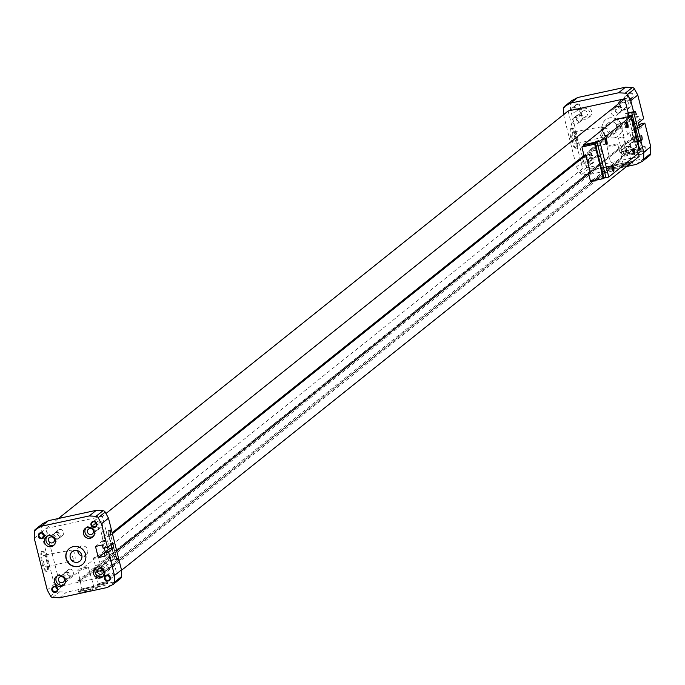 <?xml version="1.0" encoding="UTF-8"?>
<svg xmlns="http://www.w3.org/2000/svg" width="685" height="685" viewBox="0 0 685 685"><rect width="100%" height="100%" fill="white"/><g stroke="black" fill="none" stroke-linecap="round" stroke-linejoin="round"><path stroke-width="0.51" stroke-dasharray="3.42 2.57" d="M105.096 563.978A3.1 2.963 51.4 0 1 107.785 569.381A3.1 2.963 51.4 0 1 103.529 568.807A3.1 2.963 51.4 0 1 105.096 563.978M102.305 570.905A4.127 0.514 165.9 0 1 97.972 572.112A4.127 0.514 165.9 0 1 95.386 572.266A4.127 0.514 165.9 0 1 100.327 570.519A4.127 0.514 165.9 0 1 103.238 570.16L103.409 570.888M632.786 142.095A3.1 2.963 51.4 0 1 635.466 147.498A3.1 2.963 51.4 0 1 631.219 146.924A3.1 2.963 51.4 0 1 632.786 142.095M627.374 146.419A3.1 2.963 51.4 0 1 630.063 151.822A3.1 2.963 51.4 0 1 625.807 151.248A3.1 2.963 51.4 0 1 627.374 146.419M627.374 151.111A4.127 0.514 165.9 0 1 623.042 152.31A4.127 0.514 165.9 0 1 620.456 152.472A4.127 0.514 165.9 0 1 625.396 150.717A4.127 0.514 165.9 0 1 628.308 150.366L627.374 151.111L628.308 150.366L628.565 150.828L631.467 162.388A4.127 0.514 165.9 0 1 627.588 163.895A4.127 0.514 165.9 0 1 623.453 164.4A4.127 0.514 165.9 0 1 628.393 162.645A4.127 0.514 165.9 0 1 631.467 162.388M103.324 582.438A4.127 0.514 165.9 0 1 106.398 582.181A4.127 0.514 165.9 0 1 102.519 583.688A4.127 0.514 165.9 0 1 98.383 584.194A4.127 0.514 165.9 0 1 103.324 582.438M100.096 570.699L102.365 570.468L96.397 571.966L100.096 570.699M99.83 570.262L101.722 570.108L96.799 571.341L99.83 570.262M96.474 556.888L98.357 556.725L93.434 557.967L96.474 556.888M629.13 164.451A5.163 0.642 165.9 0 1 632.974 164.126A5.163 0.642 165.9 0 1 628.119 166.001A5.163 0.642 165.9 0 1 622.956 166.635A5.163 0.642 165.9 0 1 629.13 164.451M628.624 162.456A5.163 0.642 165.9 0 1 632.469 162.131A5.163 0.642 165.9 0 1 627.623 164.015A5.163 0.642 165.9 0 1 622.451 164.648A5.163 0.642 165.9 0 1 628.624 162.456M627.297 146.093A3.434 3.288 51.4 0 1 630.269 152.079A3.434 3.288 51.4 0 1 625.559 151.453A3.434 3.288 51.4 0 1 627.297 146.093M623.795 148.893A3.434 3.288 51.4 0 1 626.766 154.878A3.434 3.288 51.4 0 1 622.057 154.245A3.434 3.288 51.4 0 1 623.795 148.893M594.76 146.744A5.677 5.437 51.4 0 1 599.675 156.642A5.677 5.437 51.4 0 1 591.883 155.606A5.677 5.437 51.4 0 1 594.76 146.744M593.176 148.011A5.677 5.437 51.4 0 1 598.091 157.91A5.677 5.437 51.4 0 1 590.299 156.874A5.677 5.437 51.4 0 1 593.176 148.011M593.801 150.494A3.1 2.963 51.4 0 1 596.481 155.897A3.1 2.963 51.4 0 1 592.225 155.324A3.1 2.963 51.4 0 1 593.801 150.494M588.389 154.819A3.1 2.963 51.4 0 1 591.069 160.221A3.1 2.963 51.4 0 1 586.822 159.648A3.1 2.963 51.4 0 1 588.389 154.819M588.304 154.493A3.434 3.288 51.4 0 1 591.283 160.478A3.434 3.288 51.4 0 1 586.574 159.853A3.434 3.288 51.4 0 1 588.304 154.493M584.81 157.293A3.434 3.288 51.4 0 1 587.781 163.278A3.434 3.288 51.4 0 1 583.072 162.645A3.434 3.288 51.4 0 1 584.81 157.293M584.776 106.98A5.677 5.437 51.4 0 1 589.691 116.887A5.677 5.437 51.4 0 1 581.899 115.842A5.677 5.437 51.4 0 1 584.776 106.98M583.183 108.247A5.677 5.437 51.4 0 1 588.107 118.154A5.677 5.437 51.4 0 1 580.315 117.109A5.677 5.437 51.4 0 1 583.183 108.247M583.808 110.739A3.1 2.963 51.4 0 1 586.497 116.142A3.1 2.963 51.4 0 1 582.241 115.568A3.1 2.963 51.4 0 1 583.808 110.739M578.405 115.063A3.1 2.963 51.4 0 1 581.085 120.466A3.1 2.963 51.4 0 1 576.83 119.892A3.1 2.963 51.4 0 1 578.405 115.063M578.32 114.737A3.434 3.288 51.4 0 1 581.291 120.723A3.434 3.288 51.4 0 1 576.582 120.098A3.434 3.288 51.4 0 1 578.32 114.737M574.826 117.537A3.434 3.288 51.4 0 1 577.797 123.523A3.434 3.288 51.4 0 1 573.088 122.889A3.434 3.288 51.4 0 1 574.826 117.537M623.761 98.58A5.677 5.437 51.4 0 1 628.684 108.487A5.677 5.437 51.4 0 1 620.884 107.442A5.677 5.437 51.4 0 1 623.761 98.58M622.177 99.856A5.677 5.437 51.4 0 1 627.092 109.754A5.677 5.437 51.4 0 1 619.3 108.718A5.677 5.437 51.4 0 1 622.177 99.856M622.802 102.339A3.1 2.963 51.4 0 1 625.482 107.742A3.1 2.963 51.4 0 1 621.226 107.168A3.1 2.963 51.4 0 1 622.802 102.339M617.39 106.663A3.1 2.963 51.4 0 1 620.071 112.066A3.1 2.963 51.4 0 1 615.824 111.492A3.1 2.963 51.4 0 1 617.39 106.663M617.305 106.338A3.434 3.288 51.4 0 1 620.285 112.323A3.434 3.288 51.4 0 1 615.575 111.698A3.434 3.288 51.4 0 1 617.305 106.338M613.811 109.138A3.434 3.288 51.4 0 1 616.783 115.123A3.434 3.288 51.4 0 1 612.073 114.489A3.434 3.288 51.4 0 1 613.811 109.138M108.513 560.861A3.434 3.288 51.4 0 1 111.492 566.846A3.434 3.288 51.4 0 1 106.783 566.212A3.434 3.288 51.4 0 1 108.513 560.861M105.019 563.652A3.434 3.288 51.4 0 1 107.99 569.637A3.434 3.288 51.4 0 1 103.281 569.012A3.434 3.288 51.4 0 1 105.019 563.652M107.237 587.507L114.232 581.916L120.123 578.825L113.128 584.416M104.051 584.245A5.163 0.642 165.9 0 1 107.896 583.92A5.163 0.642 165.9 0 1 103.05 585.795A5.163 0.642 165.9 0 1 97.878 586.437A5.163 0.642 165.9 0 1 104.051 584.245M78.809 591.592A10.069 1.25 -14.1 0 0 78.544 591.994A10.069 1.25 -14.1 0 0 88.622 590.753A10.069 1.25 -14.1 0 0 98.083 587.088A10.069 1.25 -14.1 0 0 89.307 588.013A10.069 1.25 -14.1 0 0 78.809 591.592M59.475 597.799L66.471 592.208L114.232 581.916M47.231 589.956L54.226 584.365L57.54 590.453A2.586 2.475 -128.6 0 0 59.706 591.84L66.471 592.208M41.742 551.382A10.326 2.697 77.8 0 0 41.751 562.539A10.326 2.697 77.8 0 0 46.417 571.418A10.326 2.697 77.8 0 0 46.871 560.75A10.326 2.697 77.8 0 0 42.059 551.219A10.326 2.697 77.8 0 0 41.742 551.382M34.25 538.273L41.246 532.682L54.226 584.365M41.896 524.299A2.586 2.475 -128.6 0 0 41.323 525.866L41.246 532.682M104.291 548.068L102.476 540.859L105.113 540.294L102.887 531.449L106.012 530.781L102.39 516.37L105.952 513.519M104.274 552.795L107.905 551.425L106.158 552.829L107.511 558.189A3.613 0.942 77.8 0 0 109.086 561.075A3.613 0.942 77.8 0 0 109.198 561.015L110.131 560.27L107.905 551.425M110.131 560.27L117.589 558.669M111.372 529.625L106.012 530.781L107.459 536.543L109.403 536.124L113.753 553.42L111.801 553.84L116.87 574.013L121.476 570.331M634.473 128.9L627.554 134.44L630.183 133.866L632.401 142.711L635.526 142.043L634.079 136.281L636.022 135.861L631.681 118.565L629.729 118.984L629.01 116.125M627.554 134.44L624.754 123.3L627.383 122.735L625.165 113.89L628.282 113.222M107.459 536.543L112.16 532.784M631.681 118.565L585.983 155.101L621.423 126.768L619.471 127.187L584.031 155.521L629.729 118.984M109.403 536.124L112.4 533.726M113.753 553.42L116.741 551.023M588.612 173.759L588.372 172.817L590.324 172.397L636.022 135.861M111.801 553.84L634.079 136.281M638.36 153.346L635.526 142.043L637.658 141.581M102.39 516.37L45.861 528.546L60.34 586.189L77.979 582.396L77.602 580.897L79.939 580.4L80.316 581.89L96.885 578.32L96.516 576.83L98.854 576.325L99.222 577.815L621.5 160.256L639.139 156.454M99.222 577.815L116.87 574.013M98.854 576.325L621.124 158.766L621.5 160.256M96.516 576.83L618.786 159.271L621.124 158.766M96.885 578.32L619.163 160.761L618.786 159.271M80.316 581.89L602.594 164.331L619.163 160.761M79.939 580.4L602.218 162.842L602.594 164.331M77.602 580.897L599.88 163.338L602.218 162.842M77.979 582.396L600.257 164.837L599.88 163.338M60.34 586.189L582.61 168.63L600.257 164.837M568.13 110.987L582.61 168.63M45.861 528.546L58.413 518.502M627.383 122.735L629.138 121.339L627.785 115.97A3.613 0.942 77.8 0 0 626.21 113.094A3.613 0.942 77.8 0 0 626.099 113.145L625.165 113.89M634.507 123.694L636.502 123.266L634.438 115.063L636.391 114.643M629.138 121.339L632.401 120.637M115.859 555.869L113.915 556.288L111.852 548.086M109.514 548.591L110.353 551.922L106.158 552.829M102.887 531.449L101.954 532.194A3.613 0.942 77.8 0 0 102.014 536.329L103.366 541.698L105.113 540.294M614.591 137.754A10.326 9.89 -128.6 0 0 618.546 135.878A10.326 9.89 -128.6 0 0 619.814 121.639A10.326 9.89 -128.6 0 0 605.643 119.747A10.326 9.89 -128.6 0 0 603.142 132.051A10.326 9.89 -128.6 0 0 614.591 137.754M642.941 146.316A3.1 2.963 51.4 0 1 646.597 150.238A3.1 2.963 51.4 0 1 641.528 151.334A3.1 2.963 51.4 0 1 642.941 146.316M590.307 157.653A3.1 2.963 51.4 0 1 593.963 161.583A3.1 2.963 51.4 0 1 588.894 162.67A3.1 2.963 51.4 0 1 590.307 157.653M576.83 103.983A3.1 2.963 51.4 0 1 580.486 107.905A3.1 2.963 51.4 0 1 575.417 109.001A3.1 2.963 51.4 0 1 576.83 103.983M629.455 92.638A3.1 2.963 51.4 0 1 633.111 96.568A3.1 2.963 51.4 0 1 628.051 97.664A3.1 2.963 51.4 0 1 629.455 92.638M633.745 138.344A5.677 5.437 51.4 0 1 638.668 148.243A5.677 5.437 51.4 0 1 630.868 147.206A5.677 5.437 51.4 0 1 633.745 138.344M632.478 120.62L631.75 117.709L638.574 116.244L639.405 119.575L643.694 118.651M640.535 124.045L641.365 127.376L635.389 128.66M571.17 101.149A2.586 2.475 -128.6 0 0 570.588 102.716L570.511 109.531L583.5 161.215L586.814 167.303A2.586 2.475 -128.6 0 0 588.98 168.69L595.736 169.058L643.498 158.766L649.397 155.675L642.402 161.266M563.524 114.669L576.505 166.806L579.818 172.894A2.586 2.475 -128.6 0 0 581.985 174.281L588.749 174.649L626.587 166.498M639.405 119.575L634.164 123.762M639.576 127.316L637.624 127.735L636.502 123.266L638.454 122.846M638.574 116.244L633.325 120.44M631.75 117.709L624.754 123.3M635.192 131.768L631.93 132.47L630.183 133.866M641.365 127.376L636.125 131.571M639.054 125.227L635.594 127.992M640.792 140.365L638.805 140.793L639.739 140.065A3.613 0.942 77.8 0 0 639.687 135.938L637.624 127.735L635.637 128.163M643.498 158.766L636.502 164.357M608.083 168.441A10.069 1.25 -14.1 0 0 607.818 168.844A10.069 1.25 -14.1 0 0 617.887 167.602A10.069 1.25 -14.1 0 0 627.349 163.938A10.069 1.25 -14.1 0 0 618.581 164.862A10.069 1.25 -14.1 0 0 608.083 168.441M595.736 169.058L588.749 174.649M583.5 161.215L576.505 166.806M571.016 128.232A10.326 2.697 77.8 0 0 571.025 139.389A10.326 2.697 77.8 0 0 575.683 148.268A10.326 2.697 77.8 0 0 576.145 137.599A10.326 2.697 77.8 0 0 571.333 128.069A10.326 2.697 77.8 0 0 571.016 128.232M570.511 109.531L563.524 115.123M103.144 548.317L108.393 544.121L112.682 543.196M102.305 544.986L107.554 540.79L108.393 544.121M103.366 541.698L107.554 540.79M95.489 546.459L102.476 540.859M105.105 556.117L110.353 551.922M86.173 527.801A5.677 5.437 51.4 0 1 95.378 529.197A5.677 5.437 51.4 0 1 93.143 536.518M634.438 115.063A3.613 0.942 77.8 0 0 632.863 112.177A3.613 0.942 77.8 0 0 632.752 112.237L632.717 112.263M639.687 135.938L641.631 135.51M113.915 556.288A3.613 0.942 77.8 0 0 115.491 559.174A3.613 0.942 77.8 0 0 115.602 559.114L116.536 558.369L109.549 530.541L108.615 531.286A3.613 0.942 77.8 0 0 108.667 535.413L110.97 544.566M116.536 558.369L118.488 557.95M109.549 530.541L101.954 532.194M108.667 535.413L110.619 534.994M632.401 142.711L633.334 141.966A3.613 0.942 77.8 0 0 633.283 137.839L631.93 132.47M95.112 524.222A3.1 2.963 51.4 0 1 97.801 529.625A3.1 2.963 51.4 0 1 93.545 529.051A3.1 2.963 51.4 0 1 95.112 524.222M95.035 523.897A3.434 3.288 51.4 0 1 98.006 529.882A3.434 3.288 51.4 0 1 93.297 529.257A3.434 3.288 51.4 0 1 95.035 523.897M98.529 521.105A3.434 3.288 51.4 0 1 101.5 527.09A3.434 3.288 51.4 0 1 96.79 526.457A3.434 3.288 51.4 0 1 98.529 521.105M47.188 536.201A5.677 5.437 51.4 0 1 56.393 537.597A5.677 5.437 51.4 0 1 54.158 544.917M56.127 532.622A3.1 2.963 51.4 0 1 58.807 538.025A3.1 2.963 51.4 0 1 54.56 537.451A3.1 2.963 51.4 0 1 56.127 532.622M56.05 532.296A3.434 3.288 51.4 0 1 59.021 538.282A3.434 3.288 51.4 0 1 54.312 537.656A3.434 3.288 51.4 0 1 56.05 532.296M59.544 529.505A3.434 3.288 51.4 0 1 62.515 535.482A3.434 3.288 51.4 0 1 57.805 534.857A3.434 3.288 51.4 0 1 59.544 529.505M57.172 575.957A5.677 5.437 51.4 0 1 66.376 577.352A5.677 5.437 51.4 0 1 64.142 584.673M66.111 572.377A3.1 2.963 51.4 0 1 68.8 577.78A3.1 2.963 51.4 0 1 64.544 577.207A3.1 2.963 51.4 0 1 66.111 572.377M66.034 572.052A3.434 3.288 51.4 0 1 69.005 578.037A3.434 3.288 51.4 0 1 64.296 577.412A3.434 3.288 51.4 0 1 66.034 572.052M69.528 569.261A3.434 3.288 51.4 0 1 72.499 575.246A3.434 3.288 51.4 0 1 67.789 574.612A3.434 3.288 51.4 0 1 69.528 569.261M96.165 567.557A5.677 5.437 51.4 0 1 105.362 568.952A5.677 5.437 51.4 0 1 103.135 576.273M95.027 522.004A2.543 2.432 51.4 0 1 99.642 520.531A2.543 2.432 51.4 0 1 96.482 523.828M632.161 139.612A5.677 5.437 51.4 0 1 637.084 149.51A5.677 5.437 51.4 0 1 629.284 148.474A5.677 5.437 51.4 0 1 632.161 139.612M42.393 533.341A2.543 2.432 51.4 0 1 47.008 531.868A2.543 2.432 51.4 0 1 43.849 535.173M55.87 587.019A2.543 2.432 51.4 0 1 60.494 585.538A2.543 2.432 51.4 0 1 57.334 588.843M108.504 575.674A2.543 2.432 51.4 0 1 113.128 574.201A2.543 2.432 51.4 0 1 109.968 577.498M626.099 95.977A2.543 2.432 51.4 0 1 628.299 100.404A2.543 2.432 51.4 0 1 624.814 99.941A2.543 2.432 51.4 0 1 626.099 95.977M629.472 93.28A2.543 2.432 51.4 0 1 631.664 97.707A2.543 2.432 51.4 0 1 628.179 97.244A2.543 2.432 51.4 0 1 629.472 93.28M573.465 107.314A2.543 2.432 51.4 0 1 575.665 111.741A2.543 2.432 51.4 0 1 572.18 111.278A2.543 2.432 51.4 0 1 573.465 107.314M576.838 104.617A2.543 2.432 51.4 0 1 579.03 109.043A2.543 2.432 51.4 0 1 575.554 108.581A2.543 2.432 51.4 0 1 576.838 104.617M586.942 160.984A2.543 2.432 51.4 0 1 589.143 165.41A2.543 2.432 51.4 0 1 585.658 164.948A2.543 2.432 51.4 0 1 586.942 160.984M590.316 158.295A2.543 2.432 51.4 0 1 592.516 162.722A2.543 2.432 51.4 0 1 589.031 162.251A2.543 2.432 51.4 0 1 590.316 158.295M639.576 149.647A2.543 2.432 51.4 0 1 641.776 154.074A2.543 2.432 51.4 0 1 638.292 153.611A2.543 2.432 51.4 0 1 639.576 149.647M642.95 146.95A2.543 2.432 51.4 0 1 645.15 151.376A2.543 2.432 51.4 0 1 641.665 150.914A2.543 2.432 51.4 0 1 642.95 146.95M81.917 555.912A5.163 4.941 -128.6 0 0 86.687 547.88A5.163 4.941 -128.6 0 0 77.799 550.757M82.371 564.551A10.326 9.89 -128.6 0 0 82.465 564.474A10.326 9.89 -128.6 0 0 83.741 550.235A10.326 9.89 -128.6 0 0 69.57 548.342A10.326 9.89 -128.6 0 0 69.476 548.42M614.402 137.899A10.326 9.89 -128.6 0 0 618.358 136.032A10.326 9.89 -128.6 0 0 619.634 121.784A10.326 9.89 -128.6 0 0 605.454 119.892A10.326 9.89 -128.6 0 0 602.954 132.205A10.326 9.89 -128.6 0 0 614.402 137.899M613.383 133.84A6.105 5.84 -128.6 0 0 616.474 124.31A6.105 5.84 -128.6 0 0 606.764 130.749A6.105 5.84 -128.6 0 0 613.383 133.84M606.345 138.37A5.163 4.941 -128.6 0 0 608.956 130.321A5.163 4.941 -128.6 0 0 600.745 135.758A5.163 4.941 -128.6 0 0 606.345 138.37M78.612 590.795A10.069 1.25 -14.1 0 0 78.347 591.198A10.069 1.25 -14.1 0 0 88.416 589.965A10.069 1.25 -14.1 0 0 97.878 586.292A10.069 1.25 -14.1 0 0 89.11 587.216A10.069 1.25 -14.1 0 0 78.612 590.795M82.354 589.99A6.105 0.762 -14.1 0 0 82.191 590.23A6.105 0.762 -14.1 0 0 88.296 589.485A6.105 0.762 -14.1 0 0 94.033 587.259A6.105 0.762 -14.1 0 0 88.707 587.824A6.105 0.762 -14.1 0 0 82.354 589.99M77.927 569.774A5.454 0.676 -14.1 0 0 77.782 569.997A5.454 0.676 -14.1 0 0 83.236 569.329A5.454 0.676 -14.1 0 0 88.356 567.334A5.454 0.676 -14.1 0 0 83.596 567.839A5.454 0.676 -14.1 0 0 77.927 569.774M607.878 167.645A10.069 1.25 -14.1 0 0 607.621 168.048A10.069 1.25 -14.1 0 0 617.69 166.815A10.069 1.25 -14.1 0 0 627.152 163.141A10.069 1.25 -14.1 0 0 618.375 164.066A10.069 1.25 -14.1 0 0 607.878 167.645M611.628 166.84A6.105 0.762 -14.1 0 0 611.465 167.08A6.105 0.762 -14.1 0 0 617.57 166.335A6.105 0.762 -14.1 0 0 623.307 164.109A6.105 0.762 -14.1 0 0 617.973 164.674A6.105 0.762 -14.1 0 0 611.628 166.84M607.193 146.624A5.454 0.676 -14.1 0 0 607.056 146.847A5.454 0.676 -14.1 0 0 612.51 146.179A5.454 0.676 -14.1 0 0 617.63 144.184A5.454 0.676 -14.1 0 0 612.87 144.689A5.454 0.676 -14.1 0 0 607.193 146.624M571.795 128.061A10.326 2.697 77.8 0 0 571.804 139.218A10.326 2.697 77.8 0 0 576.462 148.097A10.326 2.697 77.8 0 0 576.924 137.437A10.326 2.697 77.8 0 0 572.112 127.907A10.326 2.697 77.8 0 0 571.795 128.061M572.814 132.128A6.105 1.593 77.8 0 0 572.823 138.747A6.105 1.593 77.8 0 0 575.588 143.961A6.105 1.593 77.8 0 0 575.845 137.668A6.105 1.593 77.8 0 0 573.02 132.034A6.105 1.593 77.8 0 0 572.814 132.128M601.499 126.905A5.163 1.344 77.8 0 0 601.507 132.496A5.163 1.344 77.8 0 0 603.845 136.914A5.163 1.344 77.8 0 0 604.067 131.589A5.163 1.344 77.8 0 0 601.67 126.819A5.163 1.344 77.8 0 0 601.499 126.905M42.521 551.211A10.326 2.697 77.8 0 0 42.53 562.368A10.326 2.697 77.8 0 0 47.196 571.247A10.326 2.697 77.8 0 0 47.65 560.587A10.326 2.697 77.8 0 0 42.847 551.057A10.326 2.697 77.8 0 0 42.521 551.211M43.54 555.278A6.105 1.593 77.8 0 0 43.557 561.897A6.105 1.593 77.8 0 0 46.315 567.111A6.105 1.593 77.8 0 0 46.571 560.818A6.105 1.593 77.8 0 0 43.746 555.184A6.105 1.593 77.8 0 0 43.54 555.278M72.233 550.055A5.163 1.344 77.8 0 0 72.242 555.646A5.163 1.344 77.8 0 0 74.579 560.065A5.163 1.344 77.8 0 0 74.793 554.739A5.163 1.344 77.8 0 0 72.404 549.969A5.163 1.344 77.8 0 0 72.233 550.055M621.543 137.094L623.436 136.931L618.512 138.173L621.543 137.094M624.908 150.469L626.792 150.306L621.869 151.548L624.908 150.469M625.165 150.905L627.434 150.666L621.475 152.164L625.165 150.905M103.555 582.259A5.163 0.642 165.9 0 1 107.399 581.933A5.163 0.642 165.9 0 1 102.544 583.808A5.163 0.642 165.9 0 1 97.381 584.442A5.163 0.642 165.9 0 1 103.555 582.259M588.372 172.817L623.812 144.484L625.765 144.064L621.423 126.768M590.324 172.397L625.765 144.064M619.471 127.187L617.322 118.642M637.29 151.745L623.984 154.613L625.962 153.029L639.165 150.238L637.29 151.745L628.65 117.358L615.344 120.226L615.173 119.524M625.962 153.029L623.812 144.484M615.344 120.226L616.603 119.216M629.9 116.356L628.65 117.358M623.984 154.613L624.155 155.307L640.235 151.847M590.521 181.362L592.508 179.778L605.805 176.91M592.508 179.778L592.679 180.472L624.155 155.307M604.555 177.912L592.679 180.472M612.955 170.907A2.543 0.659 -102.2 0 1 612.895 170.942A2.543 0.659 -102.2 0 1 612.698 170.882A2.543 0.659 -102.2 0 1 611.714 168.596A2.543 0.659 -102.2 0 1 611.671 166.104A2.543 0.659 -102.2 0 1 611.825 165.975A2.543 0.659 -102.2 0 1 611.893 165.975M603.708 169.983A2.543 0.659 -102.2 0 1 603.673 172.928A2.543 0.659 -102.2 0 1 602.492 170.582A2.543 0.659 -102.2 0 1 602.603 167.962A2.543 0.659 -102.2 0 1 603.708 169.983M627.203 127.299A2.543 0.659 -102.2 0 1 627.135 127.324A2.543 0.659 -102.2 0 1 626.938 127.273A2.543 0.659 -102.2 0 1 625.953 124.987A2.543 0.659 -102.2 0 1 625.91 122.495A2.543 0.659 -102.2 0 1 626.064 122.358A2.543 0.659 -102.2 0 1 626.141 122.358M617.956 126.374A2.543 0.659 -102.2 0 1 617.913 129.311A2.543 0.659 -102.2 0 1 616.731 126.965A2.543 0.659 -102.2 0 1 616.851 124.345A2.543 0.659 -102.2 0 1 617.956 126.374M633.942 154.134A2.543 0.659 -102.2 0 1 633.873 154.159A2.543 0.659 -102.2 0 1 633.685 154.108A2.543 0.659 -102.2 0 1 632.692 151.822A2.543 0.659 -102.2 0 1 632.649 149.33A2.543 0.659 -102.2 0 1 632.803 149.193A2.543 0.659 -102.2 0 1 632.88 149.193M624.694 153.209A2.543 0.659 -102.2 0 1 624.66 156.146A2.543 0.659 -102.2 0 1 623.478 153.808A2.543 0.659 -102.2 0 1 623.59 151.179A2.543 0.659 -102.2 0 1 624.694 153.209M606.216 144.073A2.543 0.659 -102.2 0 1 606.148 144.098A2.543 0.659 -102.2 0 1 605.96 144.047A2.543 0.659 -102.2 0 1 604.966 141.761A2.543 0.659 -102.2 0 1 604.923 139.269A2.543 0.659 -102.2 0 1 605.078 139.141A2.543 0.659 -102.2 0 1 605.155 139.141M596.969 143.148A2.543 0.659 -102.2 0 1 596.935 146.085A2.543 0.659 -102.2 0 1 595.753 143.747A2.543 0.659 -102.2 0 1 595.864 141.127A2.543 0.659 -102.2 0 1 596.969 143.148M52.711 597.431L59.706 591.84M50.544 596.044L57.54 590.453M34.327 531.457L41.323 525.866M627.785 115.97L628.916 115.731M632.323 114.994L636.254 114.147M626.099 113.145L634.575 111.321M109.198 561.015L117.435 559.243M107.511 558.189L115.988 556.366M102.014 536.329L110.49 534.497M588.98 168.69L581.985 174.281M586.814 167.303L579.818 172.894M570.588 102.716L563.592 108.307M639.739 140.065L641.691 139.646M632.752 112.237L633.676 112.04M108.615 531.286L110.174 530.952M633.334 141.966L637.529 141.067M633.283 137.839L636.545 137.137M637.821 136.863L641.751 136.015M638.78 150.263L630.14 115.876M639.148 150.255L630.602 116.202M103.914 564.534L98.503 568.858M107.785 569.381L102.373 573.705M631.596 142.651L626.193 146.975M635.466 147.498L630.063 151.822M106.398 582.181L103.495 570.622M98.383 584.194L95.386 572.266M96.808 571.299L96.397 571.966M101.688 570.074L102.365 570.468M101.722 570.108L98.357 556.725M96.799 571.341L93.434 557.967M632.974 164.126L632.469 162.131M622.956 166.635L622.451 164.648M623.453 164.4L620.456 152.472M625.979 146.718L622.485 149.518M630.269 152.079L626.766 154.878M592.585 147.772L591.001 149.039M599.675 156.642L598.091 157.91M592.611 151.051L587.199 155.375M596.481 155.897L591.069 160.221M586.994 155.118L583.5 157.91M591.283 160.478L587.781 163.278M582.601 108.016L581.017 109.283M589.691 116.887L588.107 118.154M582.627 111.295L577.215 115.619M586.497 116.142L581.085 120.466M577.01 115.363L573.508 118.154M581.291 120.723L577.797 123.523M621.586 99.616L620.002 100.883M628.684 108.487L627.092 109.754M621.612 102.896L616.2 107.22M625.482 107.742L620.071 112.066M615.995 106.963L612.501 109.754M620.285 112.323L616.783 115.123M107.203 561.477L103.709 564.277M111.492 566.846L107.99 569.637M634.687 111.261L626.21 113.094M117.563 559.251L109.086 561.075M86.909 527.09L85.325 528.358M93.999 535.961L92.415 537.228M633.736 111.998L632.863 112.177M93.931 524.779L88.519 529.103M97.801 529.625L92.389 533.949M97.219 521.722L93.717 524.522M101.5 527.09L98.006 529.882M47.916 535.49L46.332 536.757M55.014 544.361L53.43 545.628M54.937 533.178L49.534 537.502M58.807 538.025L53.404 542.349M58.234 530.121L54.731 532.921M62.515 535.482L59.021 538.282M57.908 575.246L56.316 576.513M64.998 584.117L63.414 585.384M64.929 572.934L59.518 577.258M68.8 577.78L63.388 582.104M68.217 569.877L64.715 572.677M72.499 575.246L69.005 578.037M96.893 566.846L95.309 568.113M103.983 575.717L102.399 576.984M95.857 519.59L92.484 522.278M99.025 523.554L95.652 526.251M631.57 139.372L629.986 140.639M638.668 148.243L637.084 149.51M43.223 530.926L39.85 533.624M46.392 534.891L43.027 537.588M56.701 584.596L53.336 587.293M59.878 588.561L56.504 591.258M109.335 573.259L105.969 575.957M112.511 577.224L109.138 579.921M628.496 93.742L625.122 96.439M631.664 97.707L628.299 100.404M575.862 105.079L572.489 107.776M579.03 109.043L575.665 111.741M589.348 158.749L585.975 161.446M592.516 162.722L589.143 165.41M641.973 147.412L638.608 150.109M645.15 151.376L641.776 154.074M80.017 546.639L72.696 551.288M86.43 554.653L80.282 560.775M607.903 137.736L615.224 133.078M601.49 129.713L607.646 123.6M78.347 591.198L78.544 591.994M97.878 586.292L98.083 587.088M77.782 569.997L82.191 590.23M88.356 567.334L94.033 587.259M607.621 168.048L607.818 168.844M627.152 163.141L627.349 163.938M607.056 146.847L611.465 167.08M617.63 144.184L623.307 164.109M572.112 127.907L571.333 128.069M576.462 148.097L575.683 148.268M601.67 126.819L573.02 132.034M603.845 136.914L575.588 143.961M42.847 551.057L42.059 551.219M47.196 571.247L46.417 571.418M72.404 549.969L43.746 555.184M74.579 560.065L46.315 567.111M626.792 150.306L623.436 136.931M621.869 151.548L618.512 138.173M621.877 151.505L621.475 152.164M626.766 150.272L627.434 150.666M107.896 583.92L107.399 581.933M97.878 586.437L97.381 584.442M630.62 116.202L639.165 150.238M612.698 170.882L613.298 171.301M611.671 166.104L612.039 165.47M603.673 172.928L612.895 170.942M602.603 167.962L611.825 165.975M626.938 127.273L627.546 127.693M625.91 122.495L626.287 121.861M617.913 129.311L627.135 127.324M616.851 124.345L626.064 122.358M633.685 154.108L634.284 154.527M632.649 149.33L633.026 148.696M624.66 156.146L633.873 154.159M623.59 151.179L632.803 149.193M605.96 144.047L606.559 144.466M604.923 139.269L605.3 138.635M596.935 146.085L606.148 144.098M595.864 141.127L605.078 139.141"/><path stroke-width="1.03" d="M99.693 568.302A3.1 2.963 51.4 0 1 102.373 573.705A3.1 2.963 51.4 0 1 98.126 573.131A3.1 2.963 51.4 0 1 99.693 568.302M102.305 570.905L103.204 570.185L102.305 570.905M120.123 578.825A2.586 2.475 -128.6 0 0 121.408 576.693L121.476 569.877L118.608 558.446L117.674 559.191A3.613 0.942 77.8 0 1 117.563 559.251A3.613 0.942 77.8 0 1 115.988 556.366L115.859 555.869A3.613 0.942 77.8 0 0 117.443 558.746A3.613 0.942 77.8 0 0 117.555 558.695L118.488 557.95L111.492 530.121L110.559 530.866A3.613 0.942 77.8 0 0 110.619 534.994L110.49 534.497A3.613 0.942 77.8 0 1 110.439 530.37L111.492 530.121M114.489 575.468L108.555 551.862L104.266 552.786L105.105 556.117L98.28 557.59L95.489 546.459L102.305 544.986L103.144 548.317L107.434 547.392L101.5 523.785L98.186 517.697A2.586 2.475 -128.6 0 0 96.02 516.31L89.264 515.942L41.502 526.234L35.603 529.325A2.586 2.475 -128.6 0 0 34.327 531.457L34.25 538.273L47.231 589.956L50.544 596.044A2.586 2.475 -128.6 0 0 52.711 597.431L59.475 597.799L107.237 587.507L113.128 584.416A2.586 2.475 -128.6 0 0 114.412 582.284L114.489 575.468L121.476 569.877M101.5 523.785L108.495 518.194L111.372 529.625L110.439 530.37M107.434 547.392L112.682 543.196L113.804 547.666L109.514 548.591L104.266 552.786M108.555 551.862L113.804 547.666M41.502 526.234L48.498 520.643L42.598 523.734A2.586 2.475 -128.6 0 0 41.896 524.299M89.264 515.942L96.251 510.351L48.498 520.643M108.495 518.194L105.182 512.106A2.586 2.475 -128.6 0 0 103.015 510.719L96.251 510.351M105.276 551.982L104.291 548.068M629.01 116.125L624.66 98.811L568.13 110.987L58.413 518.502M105.952 513.519L624.66 98.811M112.16 532.784L584.031 155.521L581.882 146.975L583.868 145.391L583.688 144.689L615.173 119.524L631.253 116.065L599.777 141.23L583.688 144.689M112.4 533.726L585.983 155.101L584.031 155.521M116.741 551.023L590.324 172.397L585.983 155.101M121.476 570.331L639.139 156.454L638.36 153.346M633.676 112.04L634.704 111.818A3.613 0.942 77.8 0 1 634.815 111.758A3.613 0.942 77.8 0 1 636.391 114.643L636.271 114.147A3.613 0.942 77.8 0 0 634.687 111.261A3.613 0.942 77.8 0 0 634.575 111.321L633.642 112.066L630.774 100.635L627.46 94.547A2.586 2.475 -128.6 0 0 625.294 93.16L618.529 92.792L570.768 103.084L564.877 106.175A2.586 2.475 -128.6 0 0 563.592 108.307L563.524 114.669M632.401 120.637L633.325 120.44L634.507 123.694M117.589 558.669L118.608 558.446M649.397 155.675A2.586 2.475 -128.6 0 0 650.673 153.543L650.75 146.727L644.825 123.12L639.576 127.316L638.454 122.846L643.694 118.651L637.769 95.044L634.456 88.956A2.586 2.475 -128.6 0 0 632.289 87.569L625.525 87.201L577.763 97.493L571.872 100.584A2.586 2.475 -128.6 0 0 571.17 101.149M635.389 128.66L634.55 128.84L632.478 120.62M644.825 123.12L640.535 124.045L639.054 125.227M628.282 113.222L633.642 112.066M626.587 166.498L636.502 164.357L642.402 161.266A2.586 2.475 -128.6 0 0 643.677 159.134L643.754 152.318L640.886 140.887L641.819 140.142A3.613 0.942 77.8 0 0 641.759 136.015L641.631 135.51A3.613 0.942 77.8 0 1 641.691 139.646L640.758 140.391L641.819 140.142M637.658 141.581L640.886 140.887M637.769 95.044L630.774 100.635M635.594 127.992L636.125 131.571L635.192 131.768M650.75 146.727L643.754 152.318M634.704 111.818L633.771 112.563L640.758 140.391L638.814 140.81L631.818 112.982L633.771 112.563M577.763 97.493L570.768 103.084M625.525 87.201L618.529 92.792M78.33 566.495A10.326 9.89 -128.6 0 0 82.277 564.62A10.326 9.89 -128.6 0 0 83.553 550.38A10.326 9.89 -128.6 0 0 69.382 548.488A10.326 9.89 -128.6 0 0 66.873 560.801A10.326 9.89 -128.6 0 0 78.33 566.495M106.672 575.058A3.1 2.963 51.4 0 1 110.328 578.979A3.1 2.963 51.4 0 1 105.267 580.075A3.1 2.963 51.4 0 1 106.672 575.058M54.046 586.394A3.1 2.963 51.4 0 1 57.703 590.324A3.1 2.963 51.4 0 1 52.634 591.412A3.1 2.963 51.4 0 1 54.046 586.394M40.561 532.724A3.1 2.963 51.4 0 1 44.217 536.655A3.1 2.963 51.4 0 1 39.156 537.742A3.1 2.963 51.4 0 1 40.561 532.724M93.194 521.388A3.1 2.963 51.4 0 1 96.85 525.309A3.1 2.963 51.4 0 1 91.781 526.405A3.1 2.963 51.4 0 1 93.194 521.388M97.484 567.086A5.677 5.437 51.4 0 1 102.399 576.984A5.677 5.437 51.4 0 1 94.607 575.948A5.677 5.437 51.4 0 1 97.484 567.086M58.49 575.486A5.677 5.437 51.4 0 1 63.414 585.384A5.677 5.437 51.4 0 1 55.622 584.348A5.677 5.437 51.4 0 1 58.49 575.486M48.507 535.73A5.677 5.437 51.4 0 1 53.43 545.628A5.677 5.437 51.4 0 1 45.63 544.592A5.677 5.437 51.4 0 1 48.507 535.73M87.492 527.33A5.677 5.437 51.4 0 1 92.415 537.228A5.677 5.437 51.4 0 1 84.623 536.192A5.677 5.437 51.4 0 1 87.492 527.33M98.28 557.59L104.274 552.795M93.143 536.518A5.677 5.437 51.4 0 1 86.173 527.801M89.701 528.546A3.1 2.963 51.4 0 1 92.389 533.949A3.1 2.963 51.4 0 1 88.134 533.375A3.1 2.963 51.4 0 1 89.701 528.546M632.717 112.263L631.818 112.982M110.97 544.566L111.852 548.086M54.158 544.917A5.677 5.437 51.4 0 1 47.188 536.201M50.716 536.946A3.1 2.963 51.4 0 1 53.404 542.349A3.1 2.963 51.4 0 1 49.149 541.775A3.1 2.963 51.4 0 1 50.716 536.946M64.142 584.673A5.677 5.437 51.4 0 1 57.172 575.957M60.7 576.702A3.1 2.963 51.4 0 1 63.388 582.104A3.1 2.963 51.4 0 1 59.133 581.531A3.1 2.963 51.4 0 1 60.7 576.702M103.135 576.273A5.677 5.437 51.4 0 1 96.165 567.557M96.482 523.828A2.543 2.432 51.4 0 1 95.027 522.004M40.826 533.161A2.543 2.432 51.4 0 1 43.027 537.588A2.543 2.432 51.4 0 1 39.542 537.126A2.543 2.432 51.4 0 1 40.826 533.161M93.46 521.824A2.543 2.432 51.4 0 1 95.652 526.251A2.543 2.432 51.4 0 1 92.175 525.78A2.543 2.432 51.4 0 1 93.46 521.824M43.849 535.173A2.543 2.432 51.4 0 1 42.393 533.341M54.303 586.831A2.543 2.432 51.4 0 1 56.504 591.258A2.543 2.432 51.4 0 1 53.019 590.795A2.543 2.432 51.4 0 1 54.303 586.831M57.334 588.843A2.543 2.432 51.4 0 1 55.87 587.019M106.937 575.494A2.543 2.432 51.4 0 1 109.138 579.921A2.543 2.432 51.4 0 1 105.653 579.459A2.543 2.432 51.4 0 1 106.937 575.494M109.968 577.498A2.543 2.432 51.4 0 1 108.504 575.674M77.799 550.757A5.163 4.941 -128.6 0 0 81.917 555.912M77.491 562.282A6.105 5.84 -128.6 0 0 80.582 552.761A6.105 5.84 -128.6 0 0 70.589 558.626A6.105 5.84 -128.6 0 0 77.491 562.282M69.476 548.42A10.326 9.89 -128.6 0 0 67.087 560.707A10.326 9.89 -128.6 0 0 78.51 566.349A10.326 9.89 -128.6 0 0 82.371 564.551M583.868 145.391L597.174 142.523L605.805 176.91L603.339 178.605L590.521 181.362L588.612 173.759M597.174 142.523L594.7 144.21L581.882 146.975M616.603 119.216L629.9 116.356M599.777 141.23L608.76 177.013L640.235 151.847L631.253 116.065M606.841 140.947A3.1 0.805 -102.2 0 1 606.559 144.466A3.1 0.805 -102.2 0 1 605.352 141.675A3.1 0.805 -102.2 0 1 605.3 138.635A3.1 0.805 -102.2 0 1 606.841 140.947M634.567 151.008A3.1 0.805 -102.2 0 1 634.284 154.527A3.1 0.805 -102.2 0 1 633.077 151.736A3.1 0.805 -102.2 0 1 633.026 148.696A3.1 0.805 -102.2 0 1 634.567 151.008M627.828 124.173A3.1 0.805 -102.2 0 1 627.546 127.693A3.1 0.805 -102.2 0 1 626.338 124.901A3.1 0.805 -102.2 0 1 626.287 121.861A3.1 0.805 -102.2 0 1 627.828 124.173M613.58 167.782A3.1 0.805 -102.2 0 1 613.298 171.301A3.1 0.805 -102.2 0 1 612.099 168.51A3.1 0.805 -102.2 0 1 612.039 165.47A3.1 0.805 -102.2 0 1 613.58 167.782M608.76 177.013L604.555 177.912M611.893 165.975A2.543 0.659 -102.2 0 1 612.929 167.996A2.543 0.659 -102.2 0 1 612.955 170.907M626.141 122.358A2.543 0.659 -102.2 0 1 627.177 124.387A2.543 0.659 -102.2 0 1 627.203 127.299M632.88 149.193A2.543 0.659 -102.2 0 1 633.916 151.222A2.543 0.659 -102.2 0 1 633.942 154.134M605.155 139.141A2.543 0.659 -102.2 0 1 606.191 141.161A2.543 0.659 -102.2 0 1 606.216 144.073M114.412 582.284L121.408 576.693M35.603 529.325L42.598 523.734M96.02 516.31L103.015 510.719M628.916 115.731L632.323 114.994M634.456 88.956L627.46 94.547M632.289 87.569L625.294 93.16M650.673 153.543L643.677 159.134M571.872 100.584L564.877 106.175M98.186 517.697L105.182 512.106M637.529 141.067L638.805 140.793M636.545 137.137L637.821 136.863M603.339 178.605L594.7 144.21M603.947 178.4L595.308 144.013M120.5 578.577L113.504 584.168M42.222 523.982L35.226 529.573M642.778 161.018L649.774 155.427M564.5 106.423L571.495 100.832M634.815 111.758L633.736 111.998"/></g></svg>
